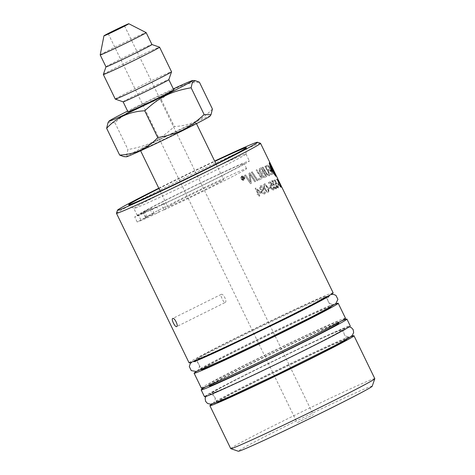 <?xml version="1.0" encoding="UTF-8"?>
<svg xmlns="http://www.w3.org/2000/svg" width="475" height="475" viewBox="0 0 475 475"><rect width="100%" height="100%" fill="white"/><g stroke="black" fill="none" stroke-linecap="round" stroke-linejoin="round"><path stroke-width="0.36" stroke-dasharray="2.38 1.78" d="M140.493 213.756L144.768 211.773L140.493 213.756M142.957 218.833L147.232 216.849L142.957 218.833M163.94 209.956A56.46 1.425 -25.9 0 0 217.995 183.92A56.46 1.425 -25.9 0 0 246.555 168.619A56.46 1.425 -25.9 0 0 200.106 189.596A56.46 1.425 -25.9 0 0 145.831 217.223L154.221 213.459L137.174 221.967L134.71 216.891L151.751 208.382L143.361 212.147A56.46 1.425 154.1 0 1 197.642 184.52A56.46 1.425 154.1 0 1 244.091 163.542A56.46 1.425 154.1 0 1 215.531 178.843A56.46 1.425 154.1 0 1 161.476 204.879L163.768 203.561L156.174 206.946L143.521 213.352L145.985 218.435L166.238 208.638L163.94 209.956L161.476 204.879M145.831 217.223L143.361 212.147M152.511 208.941L156.786 206.952L152.511 208.941M154.975 214.017L159.25 212.034L154.975 214.017M138.219 215.252A62.302 1.573 154.1 0 1 137.263 215.412A62.302 1.573 154.1 0 1 192.618 186.788A62.302 1.573 154.1 0 1 249.351 160.989A62.302 1.573 154.1 0 1 208.181 182.673A62.302 1.573 154.1 0 1 144.804 212.61A62.302 1.573 154.1 0 1 140.754 214.308A62.302 1.573 154.1 0 1 138.219 215.252M300.853 351.916A75.056 1.894 -25.9 0 0 344.814 328.706A75.056 1.894 -25.9 0 0 253.888 370.749A75.056 1.894 -25.9 0 0 210.027 394.161A75.056 1.894 -25.9 0 0 300.853 351.916M216.653 391.495A71.986 1.817 154.1 0 1 212.616 392.772A71.986 1.817 154.1 0 1 276.575 359.694A71.986 1.817 154.1 0 1 342.125 329.887A71.986 1.817 154.1 0 1 289.204 357.58A71.986 1.817 154.1 0 1 216.653 391.495M205.758 386.81A81.017 2.048 154.1 0 1 311.95 334.139A81.017 2.048 154.1 0 1 341.685 320.809M338.8 323.036A71.986 1.817 -25.9 0 0 273.25 352.842A71.986 1.817 -25.9 0 0 209.291 385.92M204.493 396.72A81.017 2.048 154.1 0 1 241.282 376.865A81.017 2.048 154.1 0 1 315.281 340.997A81.017 2.048 154.1 0 1 350.253 325.945M302.076 351.423A78.963 1.995 154.1 0 1 206.417 395.651A78.963 1.995 154.1 0 1 252.664 371.236A78.963 1.995 154.1 0 1 348.223 326.794A78.963 1.995 154.1 0 1 302.076 351.423M225.168 302.51C227.525 301.821 223.339 293.194 221.219 294.381C220.608 294.904 220.922 296.382 222.163 298.822C223.315 301.316 224.319 302.545 225.168 302.51L176.7 326.586M108.051 122.58L114.932 122.74C130.168 108.775 141.075 103.354 161.316 99.697C171.511 88.712 184.205 82.882 199.405 82.205M173.328 88.89A46.58 1.176 -25.9 0 0 127.615 111.085M212.42 109.007C202.225 119.991 189.531 125.822 174.331 126.504C159.095 140.469 148.188 145.884 127.947 149.542L126.635 155.093L123.714 156.602M126.32 156.786A46.58 1.176 154.1 0 1 159.6 139.288A46.58 1.176 154.1 0 1 207.444 116.897A46.58 1.176 154.1 0 1 210.039 116.138M114.932 122.74L127.947 149.542M161.316 99.697L174.331 126.504M100.195 54.922A25.549 0.647 154.1 0 1 119.195 45A25.549 0.647 154.1 0 1 144.727 33.072A25.549 0.647 154.1 0 1 146.146 32.609M105.978 66.832L105.978 66.844A25.549 0.647 154.1 0 1 105.978 66.832A25.549 0.647 154.1 0 1 125.05 56.881A25.549 0.647 154.1 0 1 150.51 44.983A25.549 0.647 154.1 0 1 151.929 44.519A25.549 0.647 154.1 0 1 151.941 44.531L151.941 44.525M103.33 74.48A31.273 0.79 154.1 0 1 126.671 62.296A31.273 0.79 154.1 0 1 157.842 47.738A31.273 0.79 154.1 0 1 159.576 47.167M115.277 99.103A31.273 0.79 154.1 0 1 138.267 87.073A31.273 0.79 154.1 0 1 169.789 72.343A31.273 0.79 154.1 0 1 171.54 71.784M123.132 101.828A25.407 0.641 154.1 0 1 123.12 101.822A25.407 0.641 154.1 0 1 141.793 92.049A25.407 0.641 154.1 0 1 167.402 80.079A25.407 0.641 154.1 0 1 168.827 79.622A25.407 0.641 154.1 0 1 168.827 79.646M128.048 111.975A25.407 0.641 154.1 0 1 146.727 102.202A25.407 0.641 154.1 0 1 172.33 90.232A25.407 0.641 154.1 0 1 173.755 89.781M141.966 149.429A31.053 0.784 154.1 0 1 140.226 149.981A31.053 0.784 154.1 0 1 163.056 138.035A31.053 0.784 154.1 0 1 194.352 123.405A31.053 0.784 154.1 0 1 196.092 122.853A31.053 0.784 154.1 0 1 173.262 134.799A31.053 0.784 154.1 0 1 141.966 149.429M169.581 206.292A31.053 0.784 154.1 0 1 167.835 206.845A31.053 0.784 154.1 0 1 190.665 194.898A31.053 0.784 154.1 0 1 221.962 180.268A31.053 0.784 154.1 0 1 223.701 179.716A31.053 0.784 154.1 0 1 200.872 191.662A31.053 0.784 154.1 0 1 169.581 206.292M145.985 218.435A65.776 1.662 154.1 0 1 137.174 221.967M143.521 213.352A65.776 1.662 154.1 0 1 134.71 216.891M212.711 383.372A71.986 1.817 154.1 0 1 208.673 384.649A71.986 1.817 154.1 0 1 261.594 356.963A71.986 1.817 154.1 0 1 334.145 323.048A71.986 1.817 154.1 0 1 338.182 321.765A71.986 1.817 154.1 0 1 285.261 349.457A71.986 1.817 154.1 0 1 212.711 383.372M200.385 357.984A71.986 1.817 154.1 0 1 196.347 359.266A71.986 1.817 154.1 0 1 249.268 331.574A71.986 1.817 154.1 0 1 321.818 297.659A71.986 1.817 154.1 0 1 325.856 296.382A71.986 1.817 154.1 0 1 272.935 324.069A71.986 1.817 154.1 0 1 200.385 357.984M257.022 180.779A79.942 2.019 154.1 0 1 257.818 180.423A1919.416 1437.368 47.9 0 0 252.136 171.855A79.942 2.019 -25.9 0 0 251.311 172.229A1919.416 1416.521 -131.9 0 1 257.022 180.779L257.118 180.732A80.085 2.025 154.1 0 1 257.919 180.369A1916.346 1434.981 47.8 0 0 252.225 171.808A80.085 2.025 -25.9 0 0 251.406 172.182A1916.346 1414.164 -131.9 0 1 257.118 180.732M263.025 171.784A79.942 2.019 -25.9 0 0 262.034 172.211L259.849 171.148L260.276 169.504A79.942 2.019 154.1 0 1 261.327 169.047L263.132 171.73A80.085 2.025 -25.9 0 0 262.147 172.158L259.956 171.095L260.389 169.45A80.085 2.025 154.1 0 1 261.44 168.993L263.132 171.73M265.483 175.792A79.942 2.019 -25.9 0 0 264.409 176.255L263.785 176.457C263.067 176.445 262.461 175.982 261.968 175.079L262.402 173.31A79.942 2.019 154.1 0 1 263.631 172.775L265.596 175.732A80.085 2.025 -25.9 0 0 264.516 176.195L263.892 176.403L262.075 175.026L262.509 173.25A80.085 2.025 154.1 0 1 263.744 172.722L265.596 175.732M264.433 177.496A79.942 2.019 154.1 0 1 266.671 176.534A1919.416 1668.812 42.5 0 0 261.321 167.794A79.942 2.019 -25.9 0 0 259.843 168.435L259.243 168.773L259.184 171.356L261.185 173.149C260.799 173.363 260.828 174.105 261.274 175.376C262.253 177.086 263.304 177.792 264.433 177.496L264.539 177.442A80.085 2.025 154.1 0 1 266.784 176.48A1916.346 1666.039 42.4 0 0 261.434 167.74A80.085 2.025 -25.9 0 0 259.95 168.382L259.35 168.72L259.285 171.303C260.163 172.662 260.828 173.262 261.292 173.096L261.381 175.322C262.248 176.902 263.298 177.608 264.539 177.442M259.843 168.435L259.243 168.773L259.843 168.435M270.964 174.758A79.942 2.019 154.1 0 1 272.959 173.998A1919.416 1833.494 26.6 0 0 268.048 165.045A79.942 2.019 -25.9 0 0 266.006 165.84L266.582 166.844A79.942 2.019 154.1 0 1 268.28 166.185L269.824 168.969A79.942 2.019 -25.9 0 0 268.209 169.593L268.785 170.602A79.942 2.019 154.1 0 1 270.388 169.979L272.098 173.09A79.942 2.019 -25.9 0 0 270.388 173.749L271.082 174.699A80.085 2.025 154.1 0 1 273.083 173.939A1916.346 1830.442 26.6 0 0 268.167 164.985A80.085 2.025 -25.9 0 0 266.125 165.781L266.701 166.784A80.085 2.025 154.1 0 1 268.399 166.119L269.948 168.904A80.085 2.025 -25.9 0 0 268.327 169.533L268.903 170.543A80.085 2.025 154.1 0 1 270.507 169.919L272.223 173.031A80.085 2.025 -25.9 0 0 270.507 173.69L271.082 174.699M273.897 172.496A79.942 2.019 -25.9 0 0 273.695 172.556L272.496 171.487L270.744 168.393L269.996 165.579A79.942 2.019 154.1 0 1 270.263 165.502A1915.348 1868.092 -170.4 0 1 273.897 172.496L274.027 172.437A80.085 2.025 -25.9 0 0 273.82 172.49L272.62 171.422L270.869 168.328L270.121 165.52A80.085 2.025 154.1 0 1 270.388 165.437A1912.255 1864.951 -170.4 0 1 274.027 172.437M269.812 165.805L270.121 165.52L269.812 165.805M274.134 173.607A79.942 2.019 154.1 0 1 274.58 173.494A1919.416 1876.024 6 0 0 269.907 164.421A79.942 2.019 -25.9 0 0 269.467 164.552L270.495 168.542C272.525 172.306 272.211 171.819 273.808 173.541L274.259 173.547A80.085 2.025 154.1 0 1 274.704 173.434A1916.346 1872.901 6 0 0 270.032 164.362A80.085 2.025 -25.9 0 0 269.592 164.487L270.619 168.482C271.029 169.694 272.133 171.362 273.933 173.476L274.259 173.547M243.218 177.804A79.942 2.019 -25.9 0 0 242.868 177.965L242.274 177.828L242.565 177.288A79.942 2.019 154.1 0 1 242.891 177.133L243.295 177.763A80.085 2.025 -25.9 0 0 242.945 177.923L242.351 177.787L242.642 177.246A80.085 2.025 154.1 0 1 242.968 177.098L243.295 177.763M242.274 177.828L242.642 177.246L242.274 177.828M243.817 179.051A79.942 2.019 154.1 0 1 244.102 178.921L243.028 176.706A79.942 2.019 -25.9 0 0 242.422 176.985L242.03 177.893L242.844 178.285L242.695 179.568A80.085 2.025 154.1 0 1 243.046 179.402L243.271 178.149A80.085 2.025 154.1 0 1 243.443 178.072L243.901 179.01A80.085 2.025 154.1 0 1 244.18 178.879L243.105 176.664A80.085 2.025 -25.9 0 0 242.499 176.943L241.953 177.935L242.767 178.327L242.618 179.603A79.942 2.019 154.1 0 1 242.974 179.443L243.2 178.184A79.942 2.019 154.1 0 1 243.366 178.107L243.901 179.01M241.454 178.754C240.896 178.368 241.08 177.585 242.001 176.397C243.544 176.492 244.275 176.854 244.192 177.49C244.601 178.558 244.423 179.342 243.663 179.829C242.79 180.09 242.048 179.734 241.454 178.754L242.078 176.362L244.269 177.448L243.663 179.829M243.723 179.799L241.532 178.713M241.912 176.017C240.801 177.46 240.582 178.404 241.252 178.843C241.965 180.025 242.85 180.453 243.907 180.132L243.829 180.173C244.75 179.556 244.958 178.624 244.453 177.371C244.405 176.492 243.533 176.059 241.834 176.059L241.846 176.053C240.736 177.323 240.522 178.268 241.181 178.879C241.894 180.061 242.778 180.494 243.829 180.173L243.901 180.138C244.827 179.52 245.035 178.582 244.536 177.329C244.631 176.558 243.752 176.124 241.912 176.017L241.846 176.053M258.382 193.171L256.631 189.567L260.146 192.369A79.942 2.019 -25.9 0 0 258.382 193.171L256.72 189.519L260.235 192.322A80.085 2.025 -25.9 0 0 258.471 193.123M259.041 196.3A79.942 2.019 154.1 0 1 259.748 195.979L258.822 194.067A79.942 2.019 154.1 0 1 261.244 192.969L260.805 192.066L255.746 188.053A79.942 2.019 -25.9 0 0 255.164 188.314L257.676 193.491A79.942 2.019 -25.9 0 0 256.886 193.848L257.325 194.75A79.942 2.019 154.1 0 1 258.115 194.394L259.13 196.258A80.085 2.025 154.1 0 1 259.837 195.938L258.911 194.026A80.085 2.025 154.1 0 1 261.339 192.921L260.9 192.019L255.829 188.005A80.085 2.025 -25.9 0 0 255.247 188.272L257.765 193.444A80.085 2.025 -25.9 0 0 256.975 193.806L257.408 194.708A80.085 2.025 154.1 0 1 258.198 194.346L259.13 196.258M262.616 190.327L260.728 188.991L260.834 186.699L262.806 188.153L262.616 190.327L260.822 188.937C260.33 187.352 260.371 186.592 260.935 186.651L262.901 188.1C263.358 189.507 263.293 190.232 262.717 190.279L262.616 190.327M264.557 193.972L264.658 193.919C265.525 193.147 265.679 192.274 265.115 191.3L264.48 191.478L264.248 193.123C263.441 193.408 262.562 192.624 261.618 190.778L263.192 191.122C264.076 190.618 264.153 189.525 263.423 187.839C262.527 186.158 261.559 185.493 260.52 185.856L260.621 185.802C259.481 185.784 259.498 187.346 260.674 190.481C263.506 195.451 263.851 193.729 264.658 193.919L264.557 193.972C265.365 193.568 265.519 192.696 265.014 191.348L264.385 191.532L264.153 193.177C263.346 193.456 262.467 192.672 261.523 190.825L263.293 191.069C264.207 190.083 264.284 188.985 263.524 187.791C262.627 186.105 261.66 185.446 260.621 185.802L260.52 185.856C259.386 185.832 259.403 187.393 260.585 190.528C263.411 195.492 263.756 193.776 264.557 193.972M265.572 185.292L267.17 187.862C268.197 189.768 268.423 190.992 267.841 191.532C266.433 190.92 265.596 189.964 265.317 188.676C264.29 186.764 264.076 185.535 264.676 184.989L265.679 185.238L267.271 187.809C269.194 192.333 268.007 190.641 267.947 191.478C266.534 190.867 265.697 189.917 265.418 188.623C263.512 184.092 264.717 185.778 264.777 184.935L265.679 185.238M268.868 191.057L267.728 187.613C265.703 184.252 264.551 183.107 264.272 184.181L264.379 184.128C263.346 184.52 263.488 186.105 264.807 188.896C266.867 192.215 268.043 193.343 268.339 192.28L268.975 191.003L267.835 187.56C265.804 184.199 264.652 183.053 264.379 184.128L264.272 184.181C263.239 184.573 263.387 186.158 264.706 188.949C266.76 192.262 267.936 193.396 268.233 192.333L268.975 191.003M273.44 190.071L273.553 190.018C274.217 189.299 274.241 188.397 273.624 187.304L273.131 187.405L273.167 189.21L271.409 187.601C270.875 186.117 270.851 185.398 271.338 185.44L272.383 185.939L272.727 185.648A2335.718 2084.638 43 0 0 270.394 181.688A80.085 2.025 -25.9 0 0 268.535 182.477L268.987 183.415A80.085 2.025 154.1 0 1 270.495 182.774L271.73 184.834L270.685 184.686C270.014 185.096 270.032 186.129 270.744 187.785L271.973 189.531L273.44 190.071C274.099 189.709 274.117 188.807 273.505 187.358L273.012 187.465L273.054 189.27L271.302 187.655L271.225 185.499L272.264 185.998L272.608 185.707A2339.559 2088.177 43 0 0 270.281 181.747A79.942 2.019 -25.9 0 0 268.423 182.537L268.88 183.475A79.942 2.019 154.1 0 1 270.382 182.833L271.617 184.894L270.798 184.627C270.121 185.042 270.144 186.075 270.857 187.732L272.08 189.477L273.44 190.071M278.219 188.112L277.994 185.541L277.667 185.565L277.946 187.245L276.462 185.505C275.88 184.045 275.761 183.368 276.123 183.475L277.127 183.873A2335.718 2222.341 32.5 0 0 274.924 179.853A80.085 2.025 -25.9 0 0 273.689 180.328L274.146 181.266A80.085 2.025 154.1 0 1 275.15 180.874L276.313 182.97L275.5 182.703C275.067 183 275.221 183.967 275.951 185.606L277.079 187.405L278.219 188.112C278.635 187.868 278.516 187.031 277.875 185.6L277.548 185.624L277.827 187.31L276.343 185.565L276.005 183.54L277.008 183.932A2339.559 2226.111 32.6 0 0 274.799 179.912A79.942 2.019 -25.9 0 0 273.57 180.387L274.027 181.325A79.942 2.019 154.1 0 1 275.031 180.933L276.195 183.029L275.625 182.643C275.185 182.94 275.34 183.908 276.07 185.553L278.219 188.112M280.582 187.263L280.018 184.864L280.315 186.396L279.057 184.543L278.493 182.632L279.175 183.184A2335.718 2285.451 13 0 0 277.073 179.111A80.085 2.025 -25.9 0 0 276.373 179.324L276.83 180.263A80.085 2.025 154.1 0 1 277.406 180.078L278.516 182.204L278.012 181.783L278.807 184.52L280.707 187.203L279.894 184.923L280.191 186.461L278.932 184.603L278.368 182.691L279.051 183.243A2339.559 2289.328 13.1 0 0 276.949 179.17A79.942 2.019 -25.9 0 0 276.248 179.39L276.705 180.328A79.942 2.019 154.1 0 1 277.281 180.144L278.392 182.263L277.887 181.848L278.683 184.585L280.582 187.263M278.178 180.292L281.117 186.206L278.303 180.227M281.111 186.236L277.543 178.855L279.252 182.988L281.242 186.176L277.548 178.855L279.128 183.047L281.378 187.067L281.242 186.176M278.356 180.399L281.651 187.132L278.445 180.352M281.342 186.289L278.172 179.746M281.384 186.265L278.213 179.728L281.259 186.325M277.691 178.974L281.651 187.132M272.122 169.723A79.942 2.019 -25.9 0 0 272.721 169.254L269.367 163.062M272.709 169.076L273.38 170.092L272.709 169.076L272.442 168.156L272.988 168.958M272.442 168.156L272.935 169.088M272.864 169.017A79.942 2.019 154.1 0 1 272.816 169.148L272.08 167.645M269.402 162.765L269.355 162.759A79.942 2.019 154.1 0 1 269.153 162.919C269.04 163.525 269.925 165.864 271.819 169.931L271.943 169.872M271.819 169.931A79.942 2.019 154.1 0 1 270.02 171.047L270.138 170.988M271.914 170.139L272.317 170.638M272.027 170.804L273.713 172.9M273.588 172.959L273.398 172.467M272.816 169.462L275.684 176.071M273.826 171.249L272.941 169.403M274.081 173.215L273.956 173.28A79.942 2.019 154.1 0 1 273.665 173.482L275.684 176.373A79.942 2.019 -25.9 0 0 275.761 176.32M278.528 181.765L277.465 179.265A79.942 2.019 -25.9 0 0 277.513 179.223L277.988 180.209M278.386 181.023L281.408 187.245A79.942 2.019 154.1 0 1 281.331 187.31L278.297 181.064M277.94 185.214A79.942 2.019 154.1 0 1 278.665 184.959L278.184 183.973A79.942 2.019 -25.9 0 0 277.459 184.229L278.065 185.155A80.085 2.025 154.1 0 1 278.789 184.894L278.308 183.908A80.085 2.025 -25.9 0 0 277.584 184.169L278.065 185.155M276.082 188.967L276.046 186.271L275.631 186.289L275.803 188.1L274.342 186.699L274.212 184.894L274.526 184.894L272.727 183.018L272.638 181.557L273.885 182.78L274.152 182.459C273.167 180.939 272.537 180.369 272.258 180.749L272.139 180.809C271.647 180.375 271.67 181.195 272.211 183.267L273.446 184.698L273.79 186.918C274.592 188.421 275.358 189.103 276.082 188.967C276.598 188.652 276.551 187.773 275.928 186.331L275.512 186.348L275.69 188.159L274.229 186.758L274.093 184.947L274.408 184.953L272.614 183.077L272.519 181.616L273.766 182.833L274.033 182.519L272.258 180.749C271.765 180.316 271.783 181.135 272.323 183.208L273.558 184.638L273.903 186.859C274.704 188.361 275.47 189.044 276.201 188.908L276.082 188.967M268.921 188.961A79.942 2.019 154.1 0 1 270.501 188.272L270.026 187.287A79.942 2.019 -25.9 0 0 268.44 187.975L269.028 188.908A80.085 2.025 154.1 0 1 270.613 188.219L270.132 187.233A80.085 2.025 -25.9 0 0 268.547 187.922L269.028 188.908M268.096 170.953A1932.526 1775.253 37 0 0 265.293 166.125A79.942 2.019 -25.9 0 0 264.824 166.321A1926.558 1758.551 -142.2 0 1 267.995 171.742L268.553 172.757L268.553 174.711C268.037 175.127 267.11 174.212 265.768 171.968A1914.137 1697.519 40.9 0 0 262.865 167.141A79.942 2.019 -25.9 0 0 262.301 167.378A1915.022 1684.653 -138.4 0 1 265.418 172.514C266.368 174.485 267.567 175.554 269.016 175.732L269.135 175.673C269.865 176.077 269.859 175.02 269.111 172.502L268.215 170.893A1929.402 1772.273 36.9 0 0 265.412 166.066A80.085 2.025 -25.9 0 0 264.943 166.262A1923.447 1755.6 -142.2 0 1 268.114 171.683L268.672 172.698C269.135 174.088 269.135 174.741 268.672 174.652C268.155 175.067 267.223 174.153 265.881 171.908A1911.044 1694.669 40.9 0 0 262.978 167.081A80.085 2.025 -25.9 0 0 262.414 167.319A1911.928 1681.827 -138.5 0 1 265.531 172.461C266.481 174.426 267.68 175.501 269.135 175.673L269.016 175.732C269.752 176.136 269.741 175.079 268.993 172.562L268.215 170.893M258.697 180.031A79.942 2.019 154.1 0 1 262.259 178.452A1919.416 1553.369 45.9 0 0 256.72 169.807A79.942 2.019 -25.9 0 0 255.995 170.127A1917.634 1531.952 -133.7 0 1 260.929 177.775A79.942 2.019 -25.9 0 0 258.056 179.051L258.792 179.977A80.085 2.025 154.1 0 1 262.36 178.398A1916.346 1550.786 45.8 0 0 256.821 169.753A80.085 2.025 -25.9 0 0 256.096 170.08A1914.559 1529.405 -133.7 0 1 261.03 177.721A80.085 2.025 -25.9 0 0 258.151 179.004L258.792 179.977M254.772 181.794A79.942 2.019 154.1 0 1 255.592 181.426A1919.416 1379.109 48.6 0 0 249.838 172.894A79.942 2.019 -25.9 0 0 248.924 173.31A496.191 312.894 -83.4 0 1 249.5 177.228L250.396 182.097L248.924 179.853A1938.03 1272.798 49.8 0 0 245.486 174.883A79.942 2.019 -25.9 0 0 244.572 175.299A1946.568 1262.627 -130.1 0 1 250.444 183.766A79.942 2.019 154.1 0 1 251.358 183.35L249.844 174.384L251.263 176.593A1943.273 1381.745 -131.1 0 1 254.772 181.794L254.861 181.747A80.085 2.025 154.1 0 1 255.687 181.379A1916.346 1376.817 48.6 0 0 249.927 172.847A80.085 2.025 -25.9 0 0 249.013 173.262A495.597 312.419 -83.3 0 1 249.589 177.181L250.485 182.05L249.007 179.811A1934.901 1270.667 49.8 0 0 245.563 174.836A80.085 2.025 -25.9 0 0 244.655 175.257A1943.445 1260.525 -130.1 0 1 250.533 183.724A80.085 2.025 154.1 0 1 251.447 183.303L249.933 174.337L251.352 176.552A1940.126 1379.424 -131.2 0 1 254.861 181.747M189.062 362.805A80.085 2.025 154.1 0 1 247.938 331.995A80.085 2.025 154.1 0 1 328.652 294.262A80.085 2.025 154.1 0 1 333.141 292.843M260.496 143.284A80.085 2.025 -25.9 0 0 256.049 144.744A80.085 2.025 -25.9 0 0 176.231 182.038A80.085 2.025 -25.9 0 0 116.458 213.227M297.611 422.489L313.358 414.758L297.611 422.489M230.725 448.608A80.085 2.025 154.1 0 1 289.602 417.798A80.085 2.025 154.1 0 1 370.316 380.065A80.085 2.025 154.1 0 1 374.805 378.646M372.192 386.24A74.438 1.882 -25.9 0 0 368.018 387.511A74.438 1.882 -25.9 0 0 292.161 422.993A74.438 1.882 -25.9 0 0 238.308 451.25M212.473 403.827A80.085 2.025 154.1 0 1 278.819 369.983A80.085 2.025 154.1 0 1 349.481 337.167A80.085 2.025 154.1 0 1 350.9 336.609M158.792 188.213A77.829 1.965 154.1 0 1 214.658 161.084M158.941 188.522A65.491 1.657 154.1 0 1 214.807 161.399M137.376 207.343A62.302 1.573 154.1 0 1 133.897 208.472A62.302 1.573 154.1 0 1 133.879 208.454A62.302 1.573 154.1 0 1 179.687 184.49A62.302 1.573 154.1 0 1 242.476 155.135A62.302 1.573 154.1 0 1 245.967 154.025A62.302 1.573 154.1 0 1 245.973 154.048A62.302 1.573 154.1 0 1 199.761 178.19A62.302 1.573 154.1 0 1 137.376 207.343M201.4 369.675A71.986 1.817 154.1 0 1 254.321 341.982A71.986 1.817 154.1 0 1 326.871 308.067A71.986 1.817 154.1 0 1 330.909 306.785M196.697 371.331A80.085 2.025 154.1 0 1 263.043 337.493A80.085 2.025 154.1 0 1 333.705 304.671A80.085 2.025 154.1 0 1 335.124 304.119M201.388 388.188A80.085 2.025 154.1 0 1 260.264 357.384A80.085 2.025 154.1 0 1 340.979 319.651A80.085 2.025 154.1 0 1 345.468 318.226M217.182 402.165A71.986 1.817 154.1 0 1 270.103 374.478A71.986 1.817 154.1 0 1 342.647 340.563A71.986 1.817 154.1 0 1 346.685 339.281M147.232 216.849L144.768 211.773M140.885 219.931L138.421 214.854M154.221 213.459L151.751 208.382M246.555 168.619L244.091 163.542M166.238 208.638L163.768 203.561M159.25 212.034L156.786 206.952M152.902 215.116L150.438 210.039M344.814 328.706C345.111 329.021 342.992 328.747 344.149 334.05C345.028 336.882 349.778 337.06 349.291 336.763C348.917 336.698 339.957 340.302 321.219 349.012C301.334 358.251 280.108 368.463 257.533 379.656C230.88 392.849 214.142 401.921 213.59 402.657C213.518 403.222 216.321 399.38 214.641 396.94C212.414 394.517 210.876 393.591 210.027 394.161M348.223 326.794L349.25 326.836M205.812 396.483L206.417 395.651M140.226 149.981L140.612 150.771M160.217 191.146L167.835 206.845M196.092 122.853L196.478 123.643M216.083 164.018L223.701 179.716M212.616 392.772L217.14 402.088M342.125 329.887L346.649 339.203M208.673 384.649L209.059 385.451M338.182 321.765L338.568 322.561M196.347 359.266L196.733 360.062M196.965 360.537L198.853 364.426M325.856 296.382L326.242 297.178M326.473 297.647L328.362 301.542M272.733 168.756L272.905 169.106M221.19 294.399L172.68 318.493M108.264 33.743L297.107 422.649M124.515 25.852L313.358 414.758M245.973 154.048L246.43 147.689M137.263 215.412L133.879 208.454L128.618 204.897M245.967 154.025L249.351 160.989M329.418 295.842C329.044 295.492 326.788 300.236 328.367 301.56C328.558 303.751 333.64 304.748 333.509 304.267L330.44 305.395C318.042 310.252 269.705 333.106 234.763 350.651C212.592 361.831 200.272 368.339 197.814 370.162C198.152 370.536 200.456 365.851 198.865 364.444L201.364 369.598M328.367 301.56L330.873 306.707M198.865 364.444C197.998 361.629 193.236 361.433 193.717 361.73M330.737 294.613L296.163 309.753L253.116 330.363L204.185 355.027L191.942 362.009"/><path stroke-width="0.71" d="M341.685 320.809A81.017 2.048 154.1 0 1 346.922 319.087A81.017 2.048 154.1 0 1 310.133 338.942A81.017 2.048 154.1 0 1 236.134 374.811A81.017 2.048 154.1 0 1 201.162 389.868A81.017 2.048 154.1 0 1 205.758 386.81M209.059 385.451L209.291 385.92A71.986 1.817 -25.9 0 0 213.328 384.637A71.986 1.817 -25.9 0 0 285.873 350.722A71.986 1.817 -25.9 0 0 338.8 323.036L338.568 322.561M346.922 319.087L350.253 325.945A81.017 2.048 154.1 0 1 313.464 345.8A81.017 2.048 154.1 0 1 239.465 381.668A81.017 2.048 154.1 0 1 204.493 396.72L201.162 389.868M211.007 114.712L210.039 116.138A46.58 1.176 154.1 0 1 174.913 134.431A46.58 1.176 154.1 0 1 128.873 155.931A46.58 1.176 154.1 0 1 126.32 156.786L123.714 156.602L119.658 155.088C134.858 154.411 147.553 148.58 157.748 137.596C177.982 133.938 188.896 128.517 204.131 114.552L211.007 114.712L212.42 109.007L199.405 82.205L195.35 80.691L192.428 82.199L191.116 87.75C170.875 91.408 159.962 96.823 144.732 110.788C129.532 111.465 116.838 117.301 106.643 128.286L108.051 122.58L109.018 121.155A46.58 1.176 -25.9 0 0 111.613 120.395A46.58 1.176 -25.9 0 0 159.458 98.004A46.58 1.176 -25.9 0 0 192.737 80.507A46.58 1.176 -25.9 0 0 190.19 81.362A46.58 1.176 -25.9 0 0 173.328 88.89M127.615 111.085A46.58 1.176 -25.9 0 0 109.018 121.155M106.643 128.286L119.658 155.088M144.732 110.788L157.748 137.596M191.116 87.75L204.131 114.552M128.826 23.75A13.834 0.35 154.1 0 1 118.78 29.017A13.834 0.35 154.1 0 1 104.72 35.595A13.834 0.35 154.1 0 1 103.942 35.833A13.834 0.35 154.1 0 1 114.232 30.459A13.834 0.35 154.1 0 1 128.054 23.999A13.834 0.35 154.1 0 1 128.826 23.75L146.146 32.609A25.549 0.647 154.1 0 1 146.157 32.621A25.549 0.647 154.1 0 1 127.377 42.447A25.549 0.647 154.1 0 1 101.626 54.483A25.549 0.647 154.1 0 1 100.195 54.934A25.549 0.647 154.1 0 1 100.195 54.922L105.978 66.85L103.33 74.48A31.273 0.79 154.1 0 0 103.33 74.504L115.277 99.103A31.273 0.79 154.1 0 0 115.294 99.121A31.273 0.79 154.1 0 0 117.028 98.551A31.273 0.79 154.1 0 0 148.2 83.986A31.273 0.79 154.1 0 0 171.54 71.808A31.273 0.79 154.1 0 0 171.54 71.784L159.594 47.179A31.273 0.79 154.1 0 1 136.604 59.209A31.273 0.79 154.1 0 1 105.082 73.946A31.273 0.79 154.1 0 1 103.33 74.504M146.157 32.621L151.941 44.531A25.549 0.647 154.1 0 1 133.16 54.358A25.549 0.647 154.1 0 1 107.415 66.393A25.549 0.647 154.1 0 1 105.978 66.85M151.941 44.525L159.576 47.167A31.273 0.79 154.1 0 1 159.594 47.179M171.54 71.808L168.827 79.646A25.407 0.641 154.1 0 1 149.863 89.538A25.407 0.641 154.1 0 1 124.545 101.365A25.407 0.641 154.1 0 1 123.132 101.828L115.294 99.121M168.827 79.634L173.755 89.781A25.407 0.641 154.1 0 1 155.076 99.554A25.407 0.641 154.1 0 1 129.473 111.524A25.407 0.641 154.1 0 1 128.048 111.975L123.12 101.828M108.769 33.583L124.515 25.852L108.769 33.583M278.481 180.334L281.384 186.265L278.445 180.352M281.342 186.289L278.172 179.746M272.246 169.664L269.497 163.002L272.246 169.664A80.085 2.025 -25.9 0 0 272.846 169.195L269.497 163.002M272.822 169.148L272.947 169.088A80.085 2.025 -25.9 0 0 272.988 168.958L272.567 168.097M270.21 171.202A79.942 2.019 -25.9 0 0 271.914 170.139L272.038 170.08A80.085 2.025 154.1 0 1 270.216 171.214L270.138 170.988A80.085 2.025 -25.9 0 0 271.943 169.872C270.049 165.805 269.165 163.465 269.277 162.86A80.085 2.025 -25.9 0 0 269.479 162.699A80.085 2.025 -25.9 0 0 269.485 162.699L273.03 169.195M272.08 167.645L269.402 162.765M272.223 169.931A79.942 2.019 -25.9 0 0 272.816 169.462L272.947 169.403A80.085 2.025 154.1 0 1 272.347 169.866L272.626 170.43A80.085 2.025 -25.9 0 0 272.751 170.341L273.713 172.9L272.151 170.745A80.085 2.025 -25.9 0 0 272.317 170.638L272.038 170.08M273.588 172.959L272.626 170.4M272.347 169.866L272.626 170.43M273.956 173.28L275.815 176.011L273.042 169.29L276.017 176.154A80.085 2.025 154.1 0 1 275.815 176.314L273.79 173.422A80.085 2.025 -25.9 0 0 274.081 173.215L275.815 176.011M275.761 176.32A79.942 2.019 -25.9 0 0 275.892 176.219L273.826 171.249M273.357 169.723L273.089 169.165M277.988 180.209L278.386 181.023M281.443 187.221L281.533 187.18A80.085 2.025 154.1 0 1 281.455 187.251L278.528 181.765M278.427 180.999L277.59 179.206A80.085 2.025 -25.9 0 0 277.637 179.164L281.533 187.18M281.711 186.918L333.141 292.843A80.085 2.025 154.1 0 1 274.265 323.647A80.085 2.025 154.1 0 1 193.551 361.38A80.085 2.025 154.1 0 1 189.062 362.805L116.458 213.281A80.085 2.025 -25.9 0 0 120.947 211.856A80.085 2.025 -25.9 0 0 201.661 174.129A80.085 2.025 -25.9 0 0 260.538 143.319A80.085 2.025 -25.9 0 0 260.496 143.284L257.48 142.245A77.829 1.965 154.1 0 1 188.373 178.042A77.829 1.965 154.1 0 1 117.503 210.211A77.829 1.965 154.1 0 1 158.792 188.213M176.664 326.598C175.079 327.524 170.893 318.903 172.722 318.476C174.539 317.442 178.725 326.064 176.664 326.598L176.7 326.586M117.503 210.211L116.458 213.227A80.085 2.025 -25.9 0 0 116.458 213.281M350.9 336.609A80.085 2.025 154.1 0 1 353.976 335.742L374.805 378.646A80.085 2.025 154.1 0 1 374.805 378.7A80.085 2.025 154.1 0 1 315.032 409.889A80.085 2.025 154.1 0 1 235.214 447.183A80.085 2.025 154.1 0 1 230.767 448.643A80.085 2.025 154.1 0 1 230.725 448.608L209.891 405.703A80.085 2.025 154.1 0 1 212.473 403.827M230.767 448.643L238.308 451.25A74.438 1.882 -25.9 0 0 306.054 420.393A74.438 1.882 -25.9 0 0 372.192 386.24L374.805 378.7M353.976 335.742A80.085 2.025 154.1 0 1 295.094 366.552A80.085 2.025 154.1 0 1 214.385 404.278A80.085 2.025 154.1 0 1 209.891 405.703M214.658 161.084A77.829 1.965 154.1 0 1 253.157 143.658A77.829 1.965 154.1 0 1 257.48 142.245M214.807 161.399A65.491 1.657 154.1 0 1 242.749 148.829A65.491 1.657 154.1 0 1 246.43 147.689A65.491 1.657 154.1 0 1 197.855 173.066A65.491 1.657 154.1 0 1 132.27 203.71A65.491 1.657 154.1 0 1 128.618 204.897A65.491 1.657 154.1 0 1 158.941 188.522M330.873 306.707L330.909 306.785A71.986 1.817 154.1 0 1 277.988 334.477A71.986 1.817 154.1 0 1 205.438 368.392A71.986 1.817 154.1 0 1 201.4 369.675L201.364 369.598M335.124 304.119A80.085 2.025 154.1 0 1 338.194 303.246A80.085 2.025 154.1 0 1 279.318 334.056A80.085 2.025 154.1 0 1 198.603 371.788A80.085 2.025 154.1 0 1 194.115 373.213A80.085 2.025 154.1 0 1 196.697 371.331M338.194 303.246L345.468 318.226A80.085 2.025 154.1 0 1 286.591 349.03A80.085 2.025 154.1 0 1 205.877 386.763A80.085 2.025 154.1 0 1 201.388 388.188L194.115 373.213M346.649 339.203L346.685 339.281A71.986 1.817 154.1 0 1 293.764 366.973A71.986 1.817 154.1 0 1 221.219 400.888A71.986 1.817 154.1 0 1 217.182 402.165L217.14 402.088M349.25 326.836L351.274 327.554L353.174 329.632L353.655 332.512L352.254 335.463L348.846 337.927L334.471 345.758L279.288 373.291L229.971 396.506L214.878 402.984L210.573 404.195L207.516 403.441L205.616 401.363L205.129 398.483L205.812 396.483M192.737 80.507L195.35 80.691M103.942 35.833L100.195 54.922M140.612 150.771L160.217 191.146M196.478 123.643L216.083 164.018M196.733 360.062L196.965 360.537M326.242 297.178L326.473 297.647M260.538 143.319L272.858 168.696M273.416 169.842L277.875 179.022M193.729 361.73L193.717 361.73C195.178 361.522 205.681 356.903 225.233 347.884L285.297 318.927C309.973 306.731 328.415 296.863 329.418 295.842L329.412 295.848M191.942 362.009L190.232 363.684L189.311 366.593L191.265 370.619L196.175 371.48L224.859 359.136L267.989 338.628L310.555 317.46L328.047 308.281L335.867 303.549L337.921 299.333L335.908 295.337L333.207 294.31L330.737 294.613"/></g></svg>

